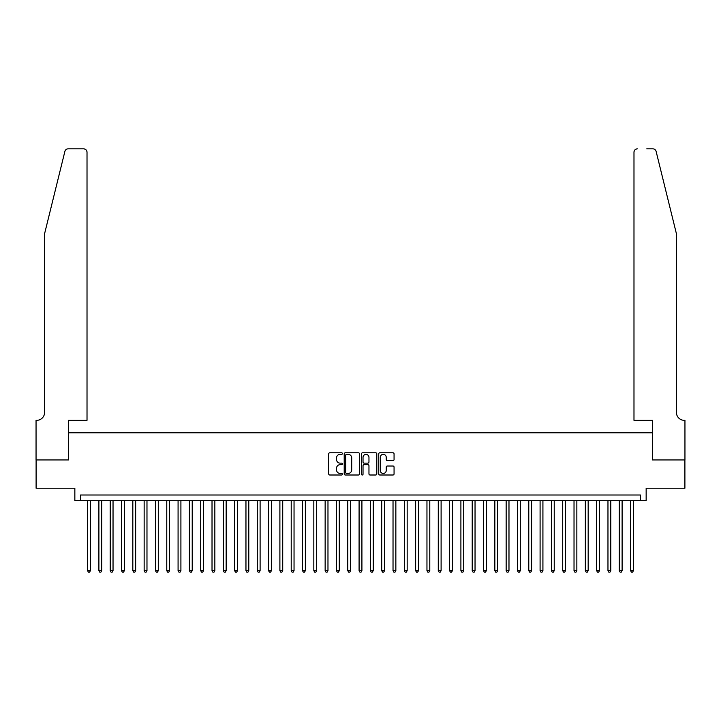 <?xml version="1.0" encoding="UTF-8"?>
<svg xmlns="http://www.w3.org/2000/svg" width="721" height="721" viewBox="0 0 721 721"><rect width="100%" height="100%" fill="white"/><g stroke="black" fill="none" stroke-linecap="round" stroke-linejoin="round"><path stroke-width="1.08" d="M342.403 453.572A0.775 0.775 0 0 0 341.619 452.797L329.821 452.797A1.109 1.109 0 0 0 328.713 453.906L328.713 473.895A1.109 1.109 0 0 0 329.821 475.004L341.619 475.004A0.775 0.775 0 0 0 342.403 474.229A0.775 0.775 0 0 0 341.619 473.445L340.096 473.445A3.551 3.551 0 0 1 336.545 469.894L336.545 468.226A3.551 3.551 0 0 1 340.096 464.675L341.619 464.675A0.775 0.775 0 0 0 342.403 463.9A0.775 0.775 0 0 0 341.619 463.125L340.096 463.125A3.551 3.551 0 0 1 336.545 459.565L336.545 457.898A3.551 3.551 0 0 1 340.096 454.347L341.619 454.347A0.775 0.775 0 0 0 342.403 453.572M392.954 460.62A1.109 1.109 0 0 0 394.063 459.511L394.063 453.906A1.109 1.109 0 0 0 392.954 452.797L379.85 452.797A1.109 1.109 0 0 0 378.741 453.906L378.741 473.895A1.109 1.109 0 0 0 379.85 475.004L392.954 475.004A1.109 1.109 0 0 0 394.063 473.895L394.063 467.118A1.109 1.109 0 0 0 392.954 466.009L387.348 466.009A1.109 1.109 0 0 0 386.231 467.118L386.231 470.48A2.974 2.974 0 0 1 383.266 473.445A2.974 2.974 0 0 1 380.291 470.48L380.291 457.321A2.974 2.974 0 0 1 383.266 454.347A2.974 2.974 0 0 1 386.231 457.321L386.231 459.511A1.109 1.109 0 0 0 387.348 460.62L392.954 460.62M640.491 500.662L646.151 500.662L646.151 488.225L684.896 488.225L684.896 459.935L652.37 459.935L652.37 432.789L68.63 432.789L68.63 459.935L36.104 459.935L36.104 488.225L74.849 488.225L74.849 500.662L640.491 500.662L640.491 495.012L80.509 495.012L80.509 500.662M359.527 453.906A1.109 1.109 0 0 0 358.418 452.797L345.314 452.797A1.109 1.109 0 0 0 344.205 453.906L344.205 473.895A1.109 1.109 0 0 0 345.314 475.004L358.418 475.004A1.109 1.109 0 0 0 359.527 473.895L359.527 453.906M362.582 452.797L375.686 452.797A1.109 1.109 0 0 1 376.795 453.906L376.795 473.895A1.109 1.109 0 0 1 375.686 475.004L370.08 475.004A1.109 1.109 0 0 1 368.963 473.895L368.963 465.784A1.109 1.109 0 0 0 367.854 464.675L364.141 464.675A1.109 1.109 0 0 0 363.024 465.784L363.024 474.229A0.775 0.775 0 0 1 362.248 475.004A0.775 0.775 0 0 1 361.473 474.229L361.473 453.906A1.109 1.109 0 0 1 362.582 452.797M346.54 454.347A0.775 0.775 0 0 0 345.756 455.122L345.756 472.67A0.775 0.775 0 0 0 346.54 473.445L348.144 473.445A3.551 3.551 0 0 0 351.704 469.894L351.704 457.898A3.551 3.551 0 0 0 348.144 454.347L346.54 454.347M368.963 457.375A2.974 2.974 0 0 0 365.998 454.401A2.974 2.974 0 0 0 363.024 457.375L363.024 462.008A1.109 1.109 0 0 0 364.141 463.125L367.854 463.125A1.109 1.109 0 0 0 368.963 462.008L368.963 457.375M87.583 500.662L87.583 570.69L90.404 570.69L90.404 500.662M90.404 570.69L89.557 572.159L88.431 572.159L87.583 570.69M64.881 151.419C65.746 149.562 65.746 149.562 64.881 151.419L44.594 233.685L44.594 412.43A7.922 7.922 0 0 1 36.672 420.343L36.05 420.343L36.05 459.935L68.459 459.935L68.459 420.343L87.016 420.343L87.016 152.23A3.398 3.398 0 0 0 83.618 148.841L68.18 148.841A3.398 3.398 0 0 0 64.881 151.419M74.227 148.841L83.618 148.841C85.664 149.058 86.799 150.184 87.016 152.23L87.016 420.343M44.594 412.43A7.922 7.922 0 0 1 36.672 420.343M670.188 208.459L656.119 151.419C655.254 149.562 655.254 149.562 656.119 151.419L676.406 233.685L676.406 412.43A7.922 7.922 0 0 0 684.328 420.343L684.95 420.343L684.95 459.935L652.541 459.935L652.541 420.343L633.984 420.343L633.984 152.23L633.984 420.343M646.773 148.841L652.82 148.841A3.398 3.398 0 0 1 656.119 151.419M637.382 148.841A3.398 3.398 0 0 0 633.984 152.23C634.201 150.184 635.336 149.058 637.382 148.841M676.406 412.43A7.922 7.922 0 0 0 684.328 420.343M98.894 500.662L98.894 570.69L101.724 570.69L101.724 500.662M101.724 570.69L100.868 572.159L99.741 572.159L98.894 570.69M110.205 500.662L110.205 570.69L113.035 570.69L113.035 500.662M113.035 570.69L112.188 572.159L111.052 572.159L110.205 570.69M121.516 500.662L121.516 570.69L124.345 570.69L124.345 500.662M124.345 570.69L123.498 572.159L122.363 572.159L121.516 570.69M132.826 500.662L132.826 570.69L135.656 570.69L135.656 500.662M135.656 570.69L134.809 572.159L133.682 572.159L132.826 570.69M144.146 500.662L144.146 570.69L146.976 570.69L146.976 500.662M146.976 570.69L146.12 572.159L144.993 572.159L144.146 570.69M155.457 500.662L155.457 570.69L158.287 570.69L158.287 500.662M158.287 570.69L157.439 572.159L156.304 572.159L155.457 570.69M166.767 500.662L166.767 570.69L169.597 570.69L169.597 500.662M169.597 570.69L168.75 572.159L167.614 572.159L166.767 570.69M178.078 500.662L178.078 570.69L180.908 570.69L180.908 500.662M180.908 570.69L180.061 572.159L178.934 572.159L178.078 570.69M189.398 500.662L189.398 570.69L192.219 570.69L192.219 500.662M192.219 570.69L191.371 572.159L190.245 572.159L189.398 570.69M200.708 500.662L200.708 570.69L203.538 570.69L203.538 500.662M203.538 570.69L202.691 572.159L201.556 572.159L200.708 570.69M212.019 500.662L212.019 570.69L214.849 570.69L214.849 500.662M214.849 570.69L214.002 572.159L212.866 572.159L212.019 570.69M223.33 500.662L223.33 570.69L226.16 570.69L226.16 500.662M226.16 570.69L225.312 572.159L224.177 572.159L223.33 570.69M234.649 500.662L234.649 570.69L237.47 570.69L237.47 500.662M237.47 570.69L236.623 572.159L235.497 572.159L234.649 570.69M245.96 500.662L245.96 570.69L248.79 570.69L248.79 500.662M248.79 570.69L247.934 572.159L246.807 572.159L245.96 570.69M257.271 500.662L257.271 570.69L260.101 570.69L260.101 500.662M260.101 570.69L259.254 572.159L258.118 572.159L257.271 570.69M268.582 500.662L268.582 570.69L271.411 570.69L271.411 500.662M271.411 570.69L270.564 572.159L269.429 572.159L268.582 570.69M279.892 500.662L279.892 570.69L282.722 570.69L282.722 500.662M282.722 570.69L281.875 572.159L280.748 572.159L279.892 570.69M291.212 500.662L291.212 570.69L294.042 570.69L294.042 500.662M294.042 570.69L293.186 572.159L292.059 572.159L291.212 570.69M302.523 500.662L302.523 570.69L305.353 570.69L305.353 500.662M305.353 570.69L304.505 572.159L303.37 572.159L302.523 570.69M313.833 500.662L313.833 570.69L316.663 570.69L316.663 500.662M316.663 570.69L315.816 572.159L314.68 572.159L313.833 570.69M325.144 500.662L325.144 570.69L327.974 570.69L327.974 500.662M327.974 570.69L327.127 572.159L326 572.159L325.144 570.69M336.464 500.662L336.464 570.69L339.285 570.69L339.285 500.662M339.285 570.69L338.437 572.159L337.311 572.159L336.464 570.69M347.774 500.662L347.774 570.69L350.604 570.69L350.604 500.662M350.604 570.69L349.757 572.159L348.622 572.159L347.774 570.69M359.085 500.662L359.085 570.69L361.915 570.69L361.915 500.662M361.915 570.69L361.068 572.159L359.932 572.159L359.085 570.69M370.396 500.662L370.396 570.69L373.226 570.69L373.226 500.662M373.226 570.69L372.378 572.159L371.243 572.159L370.396 570.69M381.715 500.662L381.715 570.69L384.536 570.69L384.536 500.662M384.536 570.69L383.689 572.159L382.563 572.159L381.715 570.69M393.026 500.662L393.026 570.69L395.856 570.69L395.856 500.662M395.856 570.69L395 572.159L393.873 572.159L393.026 570.69M404.337 500.662L404.337 570.69L407.167 570.69L407.167 500.662M407.167 570.69L406.32 572.159L405.184 572.159L404.337 570.69M415.647 500.662L415.647 570.69L418.477 570.69L418.477 500.662M418.477 570.69L417.63 572.159L416.495 572.159L415.647 570.69M426.958 500.662L426.958 570.69L429.788 570.69L429.788 500.662M429.788 570.69L428.941 572.159L427.814 572.159L426.958 570.69M438.278 500.662L438.278 570.69L441.108 570.69L441.108 500.662M441.108 570.69L440.252 572.159L439.125 572.159L438.278 570.69M449.589 500.662L449.589 570.69L452.418 570.69L452.418 500.662M452.418 570.69L451.571 572.159L450.436 572.159L449.589 570.69M460.899 500.662L460.899 570.69L463.729 570.69L463.729 500.662M463.729 570.69L462.882 572.159L461.746 572.159L460.899 570.69M472.21 500.662L472.21 570.69L475.04 570.69L475.04 500.662M475.04 570.69L474.193 572.159L473.066 572.159L472.21 570.69M483.53 500.662L483.53 570.69L486.351 570.69L486.351 500.662M486.351 570.69L485.503 572.159L484.377 572.159L483.53 570.69M494.84 500.662L494.84 570.69L497.67 570.69L497.67 500.662M497.67 570.69L496.823 572.159L495.688 572.159L494.84 570.69M506.151 500.662L506.151 570.69L508.981 570.69L508.981 500.662M508.981 570.69L508.134 572.159L506.998 572.159L506.151 570.69M517.462 500.662L517.462 570.69L520.292 570.69L520.292 500.662M520.292 570.69L519.444 572.159L518.309 572.159L517.462 570.69M528.781 500.662L528.781 570.69L531.602 570.69L531.602 500.662M531.602 570.69L530.755 572.159L529.629 572.159L528.781 570.69M540.092 500.662L540.092 570.69L542.922 570.69L542.922 500.662M542.922 570.69L542.066 572.159L540.939 572.159L540.092 570.69M551.403 500.662L551.403 570.69L554.233 570.69L554.233 500.662M554.233 570.69L553.386 572.159L552.25 572.159L551.403 570.69M562.713 500.662L562.713 570.69L565.543 570.69L565.543 500.662M565.543 570.69L564.696 572.159L563.561 572.159L562.713 570.69M574.024 500.662L574.024 570.69L576.854 570.69L576.854 500.662M576.854 570.69L576.007 572.159L574.88 572.159L574.024 570.69M585.344 500.662L585.344 570.69L588.174 570.69L588.174 500.662M588.174 570.69L587.318 572.159L586.191 572.159L585.344 570.69M596.655 500.662L596.655 570.69L599.484 570.69L599.484 500.662M599.484 570.69L598.637 572.159L597.502 572.159L596.655 570.69M607.965 500.662L607.965 570.69L610.795 570.69L610.795 500.662M610.795 570.69L609.948 572.159L608.812 572.159L607.965 570.69M619.276 500.662L619.276 570.69L622.106 570.69L622.106 500.662M622.106 570.69L621.259 572.159L620.132 572.159L619.276 570.69M630.596 500.662L630.596 570.69L633.417 570.69L633.417 500.662M633.417 570.69L632.569 572.159L631.443 572.159L630.596 570.69"/></g></svg>
